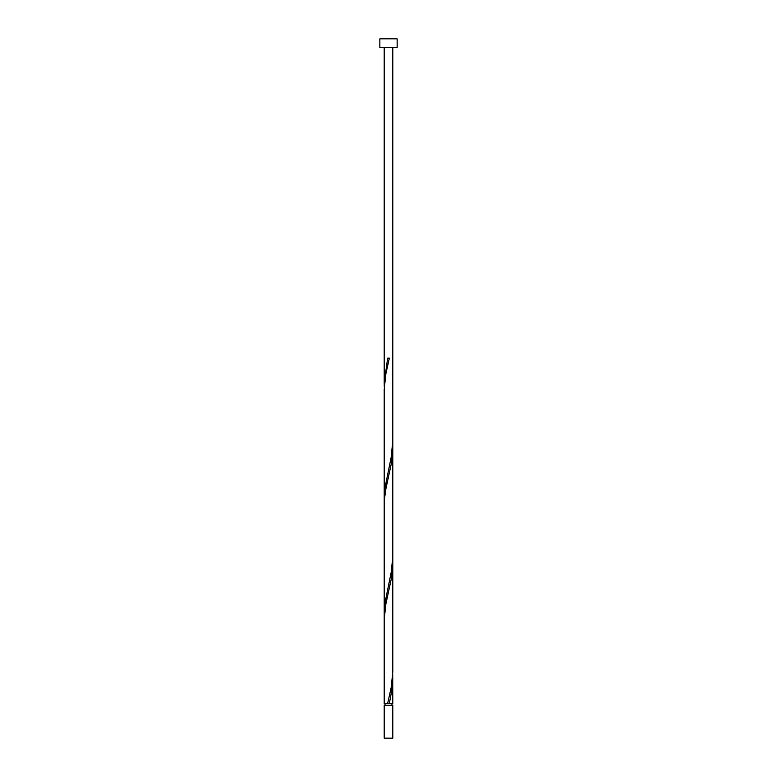 <?xml version="1.0" encoding="UTF-8"?>
<svg xmlns="http://www.w3.org/2000/svg" width="777" height="777" viewBox="0 0 777 777"><rect width="100%" height="100%" fill="white"/><g stroke="black" fill="none" stroke-linecap="round" stroke-linejoin="round"><path stroke-width="1.17" d="M392.812 738.15L384.188 738.15L384.188 705.205L392.812 705.205L392.812 738.15M391.958 705.205L391.958 703.476M385.042 705.205L385.042 703.476M397.134 47.484L379.866 47.484L379.866 38.85L397.134 38.85L397.134 47.484M387.645 703.476L391.132 687.781L392.812 672.086L392.812 563.257L391.511 577.903L385.868 604.069L384.188 619.764L384.188 703.476L392.812 703.476L392.735 674.698M389.355 703.476L392.259 687.781L392.812 678.37M384.188 620.813L384.188 498.368L384.741 488.956L391.132 457.566L392.812 440.812L392.812 556.973L391.132 572.668L384.741 604.069L384.265 617.152M392.812 563.257L392.812 448.144L391.511 462.791L385.868 488.956L384.43 499.417L384.188 613.48L384.188 389.539L385.868 373.844L389.355 358.148L387.645 358.148L384.188 383.255L384.265 386.927M392.812 448.144L392.735 444.483M384.188 505.701L384.188 390.588L384.265 502.039M384.188 383.255L384.188 47.484M392.812 440.812L392.812 47.484"/></g></svg>
